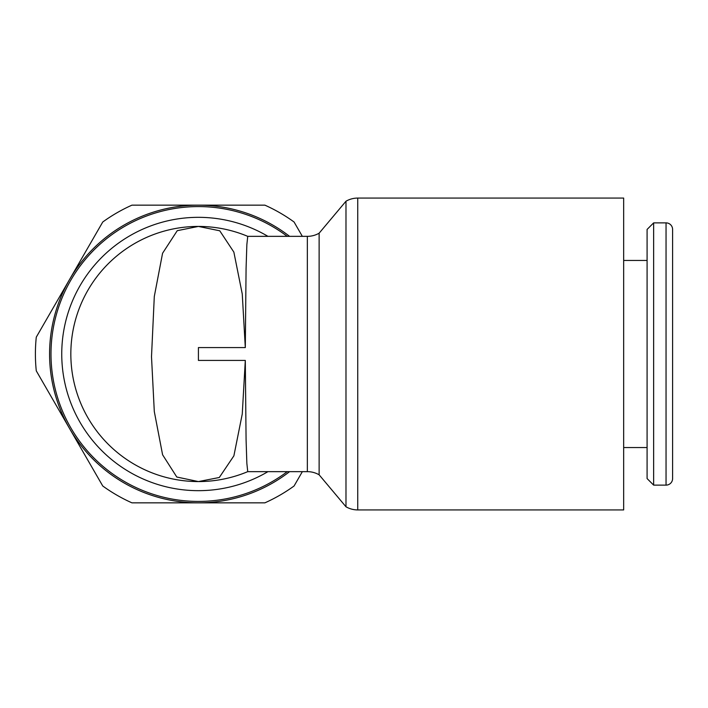 <?xml version="1.0" encoding="UTF-8"?>
<svg xmlns="http://www.w3.org/2000/svg" width="708" height="708" viewBox="0 0 708 708"><rect width="100%" height="100%" fill="white"/><g stroke="black" fill="none" stroke-linecap="round" stroke-linejoin="round"><path stroke-width="1.06" d="M49.578 354A148.839 148.839 0 0 1 69.517 279.58L36.276 337.158A163.017 163.017 0 0 0 36.276 370.842L69.517 428.42A148.839 148.839 0 0 1 49.578 354M287.244 236.348A147.423 147.423 0 0 0 50.994 354A147.423 147.423 0 0 0 287.244 471.652M267.951 236.348A136.662 136.662 0 0 0 61.746 354A136.662 136.662 0 0 0 267.951 471.652M289.581 471.652A148.839 148.839 0 0 1 69.517 428.42L102.757 485.998A163.017 163.017 0 0 0 131.927 502.839L264.898 502.839A163.017 163.017 0 0 0 294.068 485.998L302.351 471.652M302.351 236.348L294.068 222.002A163.017 163.017 0 0 0 264.898 205.161L131.927 205.161A163.017 163.017 0 0 0 102.757 222.002L69.517 279.58A148.839 148.839 0 0 1 289.581 236.348M245.304 347.584L242.251 293.97L233.861 252.11L219.763 230.799L198.417 226.427A127.573 127.573 0 0 1 247.738 236.348L247.738 236.348A127.573 127.573 0 0 0 70.835 354A127.573 127.573 0 0 0 247.738 471.652A127.573 127.573 0 0 1 198.417 481.573L219.303 477.493L233.888 455.837L242.26 414.003L245.304 360.416L198.417 360.416L198.417 347.584L245.304 347.584L246.074 268.527L246.853 244.685L247.738 236.348L307.352 236.348L307.352 471.652A23.532 23.532 0 0 1 319.122 474.803L345.982 506.778L345.982 201.222A23.532 23.532 0 0 1 357.744 198.072L357.744 509.928A23.532 23.532 0 0 1 345.982 506.778M307.352 471.652L247.738 471.652L246.853 463.315L246.074 439.482L245.304 360.416M357.744 198.072L623.668 198.072L623.668 509.928L357.744 509.928M307.352 236.348A23.532 23.532 0 0 0 319.122 233.197L319.122 474.803M666.042 485.122A6.558 6.558 0 0 0 672.6 478.564L672.6 229.436A6.558 6.558 0 0 0 666.042 222.878L666.042 485.122L653.643 485.122L653.643 222.878L666.042 222.878M653.643 222.878L647.085 229.436L647.085 478.564L653.643 485.122M151.503 356.69L154.3 411.56L162.592 454.775L176.796 477.024L198.417 481.573A127.573 127.573 0 0 1 70.835 354A127.573 127.573 0 0 1 198.417 226.427L177.248 230.684L162.566 253.269L154.3 296.466L151.503 356.69M623.668 447.553L647.085 447.553M623.668 260.447L647.085 260.447M319.122 233.197L345.982 201.222"/></g></svg>
